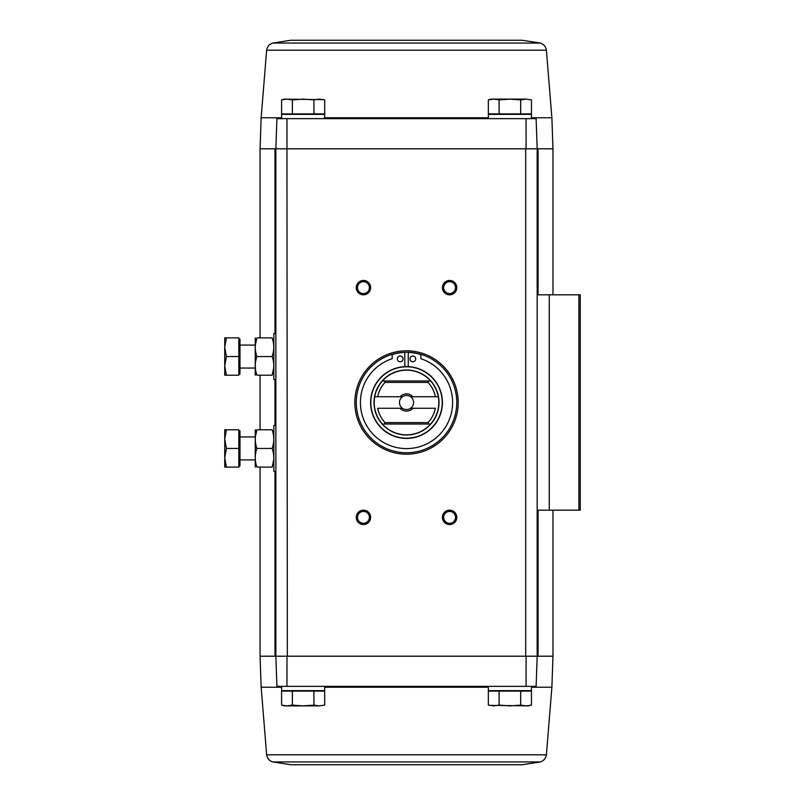 <?xml version="1.0" encoding="UTF-8"?>
<svg xmlns="http://www.w3.org/2000/svg" width="805" height="805" viewBox="0 0 805 805"><rect width="100%" height="100%" fill="white"/><g stroke="black" fill="none" stroke-linecap="round" stroke-linejoin="round"><path stroke-width="1.21" d="M286.962 118.647L276.92 118.647L275.863 148.794L286.952 148.794L286.962 118.647L526.078 118.647L526.088 148.794L275.863 148.794L276.92 118.647M522.103 764.75L290.937 764.75L522.103 764.75L540.427 761.943C543.798 760.725 545.79 758.35 546.394 754.808L551.888 687.239L552.975 656.206L537.177 656.206L536.12 686.353L537.177 656.206L537.177 510.189L580.254 510.189L580.254 294.811L537.177 294.811L537.177 148.794L536.12 118.647L526.078 118.647M536.12 118.647L537.177 148.794L552.975 148.794L552.975 294.811M526.088 148.794L537.177 148.794L525.695 148.794L525.695 656.206L537.177 656.206L275.863 656.206L276.92 686.353L275.863 656.206L275.863 148.794L260.065 148.794L260.065 337.889M292.366 691.092L281.589 691.092L281.589 705.11L286.983 705.884L292.366 705.11L303.143 705.884L313.92 705.11L319.303 705.884L324.697 705.11L319.303 705.884L324.697 705.11L324.697 691.092L292.366 691.092L292.366 705.11M499.12 691.092L488.343 691.092L488.343 705.11L493.737 705.884L499.12 705.11L509.897 705.884L520.674 705.11L526.057 705.884L531.451 705.11L531.451 691.092L499.12 691.092L499.12 705.11M281.609 687.239L261.152 687.239L260.065 656.206L287.345 656.206L286.952 148.794M406.525 350.809A51.691 51.691 0 0 1 451.283 428.341A51.691 51.691 0 0 1 361.757 428.341A51.691 51.691 0 0 1 406.525 350.809M363.447 510.189A7.175 7.175 0 0 1 369.666 520.956A7.175 7.175 0 0 1 357.229 520.956A7.175 7.175 0 0 1 363.447 510.189M363.447 280.462A7.175 7.175 0 0 1 369.666 291.229A7.175 7.175 0 0 1 357.229 291.229A7.175 7.175 0 0 1 363.447 280.462M449.593 280.462A7.175 7.175 0 0 1 455.811 291.229A7.175 7.175 0 0 1 443.374 291.229A7.175 7.175 0 0 1 449.593 280.462M449.593 510.189A7.175 7.175 0 0 1 455.811 520.956A7.175 7.175 0 0 1 443.374 520.956A7.175 7.175 0 0 1 449.593 510.189M536.12 686.353L276.92 686.353M286.962 686.353L286.952 656.206M526.088 656.206L526.078 686.353M537.177 510.189L537.177 294.811M449.593 511.427A5.937 5.937 0 0 1 454.734 520.332A5.937 5.937 0 0 1 444.451 520.332A5.937 5.937 0 0 1 449.593 511.427M449.593 281.7A5.937 5.937 0 0 1 454.734 290.605A5.937 5.937 0 0 1 444.451 290.605A5.937 5.937 0 0 1 449.593 281.7M363.447 281.7A5.937 5.937 0 0 1 368.589 290.605A5.937 5.937 0 0 1 358.305 290.605A5.937 5.937 0 0 1 363.447 281.7M363.447 511.427A5.937 5.937 0 0 1 368.589 520.332A5.937 5.937 0 0 1 358.305 520.332A5.937 5.937 0 0 1 363.447 511.427M281.609 686.353L281.609 690.66L324.677 690.66L324.677 686.353M488.363 686.353L488.363 690.66L531.431 690.66L531.431 686.353M489.42 705.371L528.563 705.884L531.451 705.11M520.674 691.092L520.674 705.11M313.92 691.092L313.92 705.11M286.983 705.884L281.589 705.11L284.477 705.884L319.303 705.884M324.697 113.908L281.589 113.908L281.589 99.89L286.983 99.116L292.366 99.89L303.143 99.116L313.92 99.89L319.303 99.116L324.697 99.89L324.697 113.908M324.677 118.647L324.677 114.34L281.609 114.34L281.609 118.647M526.057 99.116L531.451 99.89L531.451 113.908L488.343 113.908L488.343 99.89L493.737 99.116L499.12 99.89L509.897 99.116L520.674 99.89L526.057 99.116L531.451 99.89L526.057 99.116L491.231 99.116L488.343 99.89M531.431 118.647L531.431 114.34L488.363 114.34L488.363 118.647M520.674 113.908L520.674 99.89M499.12 113.908L499.12 99.89M323.62 99.629L284.477 99.116L281.589 99.89M313.92 113.908L313.92 99.89M292.366 113.908L292.366 99.89M324.697 99.89L319.303 99.116M290.937 40.25L522.103 40.25L290.937 40.25L272.613 43.057C269.242 44.275 267.25 46.65 266.646 50.192L261.152 117.761L281.609 117.761M385.021 422.605A29.433 29.433 0 0 1 377.656 408.246L402.42 408.246A7.064 7.064 0 0 1 402.42 396.754L374.728 396.754A32.301 32.301 0 0 0 382.445 424.034L382.375 424.034A32.361 32.361 0 0 0 430.665 424.034L428.632 424.034L428.019 422.605L385.021 422.605L384.408 424.034L382.445 424.034M430.595 424.034A32.301 32.301 0 0 0 438.312 396.754L410.631 396.754A7.064 7.064 0 0 1 410.631 408.246L435.384 408.246A29.433 29.433 0 0 1 428.019 422.605M385.021 382.395A29.433 29.433 0 0 0 377.656 396.754L374.728 396.754A32.301 32.301 0 0 1 382.445 380.966L384.408 380.966L385.021 382.395L428.019 382.395L428.632 380.966L430.595 380.966A32.301 32.301 0 0 1 438.312 396.754L435.384 396.754A29.433 29.433 0 0 0 428.019 382.395M412.945 408.246A8.614 8.614 0 0 1 400.095 408.246M400.095 396.754A8.614 8.614 0 0 1 412.945 396.754M382.375 380.966A32.361 32.361 0 0 1 430.665 380.966L382.445 380.966M406.525 366.607A35.893 35.893 0 0 1 437.608 420.452A35.893 35.893 0 0 1 375.432 420.452A35.893 35.893 0 0 1 406.525 366.607A35.893 35.893 0 0 1 437.608 420.452A35.893 35.893 0 0 1 375.432 420.452A35.893 35.893 0 0 1 406.525 366.607M406.525 352.248A50.252 50.252 0 0 1 450.045 427.626A50.252 50.252 0 0 1 363.005 427.626A50.252 50.252 0 0 1 406.525 352.248M404.794 366.647L404.794 352.419A48.099 48.099 0 0 0 392.166 354.582L392.166 358.708A46.086 46.086 0 0 0 369.254 429.618A46.086 46.086 0 0 0 443.786 429.618A46.086 46.086 0 0 0 420.874 358.708L420.874 354.582A48.099 48.099 0 0 0 408.246 352.419L408.246 366.647M415.712 358.879A2.868 2.868 0 0 0 411.405 356.394A2.868 2.868 0 0 0 411.405 361.365A2.868 2.868 0 0 0 415.712 358.879M403.074 358.879A2.868 2.868 0 0 0 398.767 356.394A2.868 2.868 0 0 0 398.767 361.365A2.868 2.868 0 0 0 403.074 358.879M430.665 424.034L382.375 424.034M410.631 408.246A7.064 7.064 0 0 1 402.42 408.246M402.42 396.754A7.064 7.064 0 0 1 410.631 396.754M275.863 471.418L273.851 471.418L273.851 425.473L275.863 425.473M226.416 467.111L238.823 467.111L238.823 429.779L226.416 429.779L224.746 439.117L226.416 448.445L224.746 457.773L226.416 467.111L224.746 467.111L224.746 429.779L226.416 429.779M238.823 430.927L239.971 430.927L239.971 465.964L238.823 465.964M238.823 448.445L226.416 448.445M255.245 429.779L255.245 467.111M256.906 429.779L272.13 429.779C274.324 429.779 274.324 429.779 272.13 429.779C274.324 435.978 274.324 442.207 272.13 448.445C274.324 454.644 274.324 460.873 272.13 467.111C274.324 467.111 274.324 467.111 272.13 467.111C274.324 467.111 274.324 467.111 272.13 467.111L256.906 467.111C254.722 467.111 254.722 467.111 256.906 467.111C254.722 460.913 254.722 454.684 256.906 448.445C254.722 442.247 254.722 436.018 256.906 429.779C254.722 429.779 254.722 429.779 256.906 429.779C254.722 429.779 254.722 429.779 256.906 429.779L255.336 436.954M272.13 448.445L256.906 448.445M272.13 467.111L273.7 459.927M275.863 379.527L273.851 379.527L273.851 333.582L275.863 333.582M226.416 375.221L238.823 375.221L238.823 337.889L226.416 337.889L224.746 347.227L226.416 356.555L224.746 365.883L226.416 375.221L224.746 375.221L224.746 337.889L226.416 337.889M238.823 339.036L239.971 339.036L239.971 374.073L238.823 374.073M238.823 356.555L226.416 356.555M255.245 337.889L255.245 375.221M256.906 337.889L272.13 337.889C274.324 337.889 274.324 337.889 272.13 337.889C274.324 344.087 274.324 350.316 272.13 356.555C274.324 362.753 274.324 368.982 272.13 375.221C274.324 375.221 274.324 375.221 272.13 375.221C274.324 375.221 274.324 375.221 272.13 375.221L256.906 375.221C254.722 375.221 254.722 375.221 256.906 375.221C254.722 369.022 254.722 362.793 256.906 356.555C254.722 350.356 254.722 344.127 256.906 337.889C254.722 337.889 254.722 337.889 256.906 337.889C254.722 337.889 254.722 337.889 256.906 337.889L255.336 345.073M272.13 356.555L256.906 356.555M272.13 375.221L273.7 368.046M549.262 510.189L549.262 294.811M578.886 510.189L578.886 294.811M274.988 656.206L274.988 471.418M274.988 425.473L274.988 379.527M274.988 333.582L274.988 148.794M538.052 656.206L538.052 510.189M538.052 294.811L538.052 148.794M551.888 687.239L531.431 687.239M488.363 687.239L324.677 687.239M546.394 754.808L266.646 754.808C267.25 758.35 269.242 760.725 272.613 761.943L290.937 764.75M540.427 761.943L272.613 761.943M531.431 117.761L551.888 117.761L552.975 148.794M324.677 117.761L488.363 117.761M266.646 50.192L546.394 50.192C545.79 46.65 543.798 44.275 540.427 43.057L522.103 40.25M272.613 43.057L540.427 43.057M406.525 369.998A32.502 32.502 0 0 1 434.66 418.751A32.502 32.502 0 0 1 378.38 418.751A32.502 32.502 0 0 1 406.525 369.998M406.525 366.798A35.702 35.702 0 0 1 437.437 420.351A35.702 35.702 0 0 1 375.603 420.351A35.702 35.702 0 0 1 406.525 366.798M552.975 656.206L552.975 510.189M260.065 656.206L260.065 467.111M260.065 429.779L260.065 375.221M261.152 687.239L266.646 754.808M261.152 117.761L260.065 148.794M551.888 117.761L546.394 50.192M239.971 459.927L255.185 459.927M239.971 436.954L255.185 436.954M239.971 368.046L255.185 368.046M239.971 345.073L255.185 345.073"/></g></svg>
